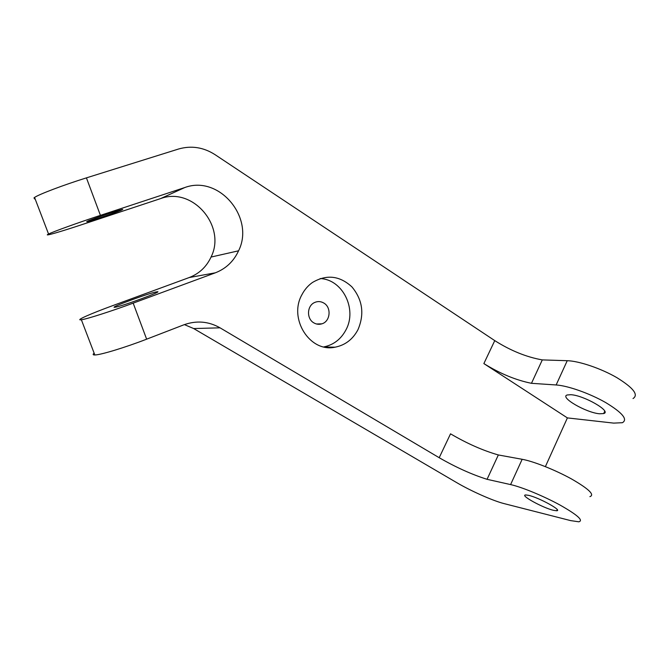 <?xml version="1.0" encoding="UTF-8"?>
<svg xmlns="http://www.w3.org/2000/svg" width="669" height="669" viewBox="0 0 669 669"><rect width="100%" height="100%" fill="white"/><g stroke="black" fill="none" stroke-linecap="round" stroke-linejoin="round"><path stroke-width="1" d="M553.48 510.322L556.658 510.756C562.922 510.731 538.779 497.477 528.477 495.311L525.633 494.951C519.579 495.085 542.868 507.905 553.48 510.322M599.591 413.785L603.706 413.559C611.984 411.502 583.786 395.279 570.841 394.71L567.228 394.969C559.209 397.152 586.236 412.798 599.591 413.785M357.965 329.692C364.613 314.07 362.598 299.812 351.936 286.909C339.693 275.645 326.522 274.173 312.415 282.51C308.083 285.588 304.621 289.585 302.02 294.519C288.13 318.72 310.031 352.847 335.077 347.194C345.204 345.187 352.831 339.359 357.965 329.692M323.863 346.91C333.63 344.861 340.989 339.191 345.948 329.884C357.363 309.212 342.679 279.391 320.183 278.555M121.95 209.89L121.984 209.874C128.398 206.922 91.988 218.922 87.371 221.297L87.271 221.347C81.835 223.981 117.343 212.232 121.95 209.89M114.867 307.272L115.026 307.247C121.515 306.536 165.502 290.279 156.847 291.826L156.763 291.843C150.291 292.612 107.584 308.292 114.867 307.272M323.921 303.107C331.707 307.539 330.344 321.488 321.881 323.829C319.063 324.699 316.362 324.365 313.761 322.818C306.486 318.753 306.904 305.925 314.422 302.589C317.65 301.092 320.819 301.267 323.921 303.107M633.016 398.557C638.845 394.869 633.443 387.886 616.801 377.609C600.904 368.393 578.994 361.009 567.237 360.7L542.3 359.905C526.511 357.112 510.664 350.69 494.759 340.621L215.033 154.648C203.468 147.255 191.334 145.374 178.623 148.995L86.426 177.87L100.417 215.359L184.769 187.546C219.332 174.642 255.09 218.077 238.574 250.8C233.698 261.336 225.955 268.679 215.326 272.818L189.235 277.535L112.425 305.741C91.31 313.468 75.656 320.326 80.732 319.832L81.367 319.757C86.719 319.105 111.43 311.21 133.181 303.141L215.326 272.818M545.386 466.628L567.396 417.908L613.665 423.109L622.396 422.708C628.049 419.48 622.479 412.765 605.696 402.571C589.673 393.38 567.772 385.687 556.14 384.968L531.47 383.312L542.3 359.905M531.47 383.312C515.782 380.134 499.91 373.553 483.863 363.585L567.396 417.908M133.181 303.141L146.636 339.175L183.85 324.816C196.485 320.3 208.544 321.304 220.042 327.827L193.675 328.554L456.484 482.5C470.859 490.987 492.986 500.838 504.133 503.615L570.624 520.607L578.827 521.803C583.711 520.524 577.456 514.954 560.07 505.078C543.554 496.03 521.695 487.032 510.598 484.59L487.065 479.313L498.338 454.953L522.163 459.294C533.394 461.292 555.27 469.956 571.661 479.037C588.896 488.997 594.967 494.868 589.891 496.641M487.065 479.313C471.796 474.497 455.84 467.296 439.199 457.713L220.042 327.827M439.199 457.713L450.53 433.83C467.021 443.514 482.959 450.555 498.338 454.953M193.675 328.554L184.401 324.616M100.417 215.359C78.047 222.718 53.328 231.633 48.561 234.033L48.001 234.317C43.56 236.65 60.243 231.825 81.869 224.65L160.602 198.593C192.931 186.467 226.548 226.624 211.044 257.055C206.47 266.856 199.203 273.68 189.235 277.535M34.445 198.902L34.027 197.815L34.562 197.439C39.07 194.278 63.789 184.92 86.426 177.87M146.636 339.175C125.128 347.52 100.425 355.013 94.831 354.963L94.17 354.955C92.815 354.838 92.807 354.252 94.153 353.182M483.863 363.585L494.759 340.621M510.598 484.59L522.163 459.294M556.14 384.968L567.237 360.7M184.769 187.546L160.602 198.593M556.658 510.756L557.185 509.577M603.706 413.559L604.726 411.251M156.847 291.826L157.048 292.378M316.487 323.988L321.881 323.829M238.574 250.8L211.044 257.055M34.562 197.439L48.561 234.033M81.367 319.757L94.831 354.963M324.222 346.985L335.077 347.194"/></g></svg>
